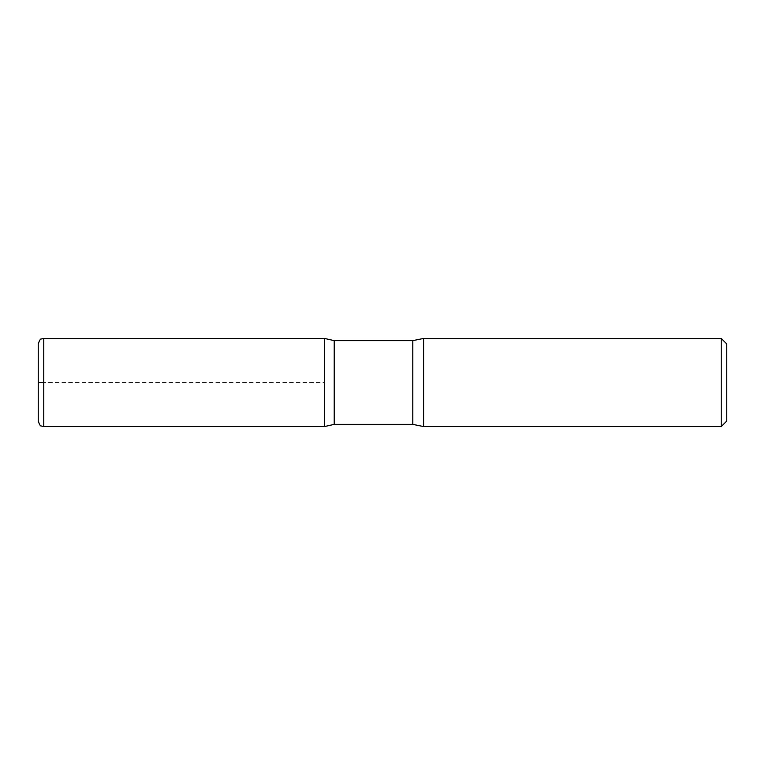 <?xml version="1.0" encoding="UTF-8"?>
<svg xmlns="http://www.w3.org/2000/svg" width="765" height="765" viewBox="0 0 765 765"><rect width="100%" height="100%" fill="white"/><g stroke="black" fill="none" stroke-linecap="round" stroke-linejoin="round"><path stroke-width="0.57" stroke-dasharray="3.83 2.87" d="M726.75 343.944L726.75 421.056M721.242 338.436L721.242 426.564M334.219 340.635L334.219 424.365M324.666 382.5L324.666 426.535L324.666 338.465L324.666 382.5L43.758 382.5L324.666 382.5M423.59 338.436L423.59 426.564M38.25 343.944L38.25 421.056M412.794 340.635L412.794 424.365M43.758 338.436L43.758 426.564"/><path stroke-width="1.15" d="M721.242 338.436L721.242 426.564L726.75 421.056L726.75 343.944L721.242 338.436L423.59 338.436L412.794 340.635L334.219 340.635L324.666 338.465L324.666 426.535L324.666 338.465L43.758 338.436L41.377 338.981C40.555 338.599 39.512 340.253 38.25 343.944L38.25 421.056C39.512 424.747 40.555 426.401 41.377 426.019L43.758 426.564L43.758 338.436M721.242 426.564L423.59 426.564L412.794 424.365L334.219 424.365L334.219 340.635M423.59 426.564L423.59 338.436M43.758 382.5L38.25 382.5L43.758 382.5M412.794 424.365L412.794 340.635M334.219 424.365L324.666 426.535L43.758 426.564"/></g></svg>
